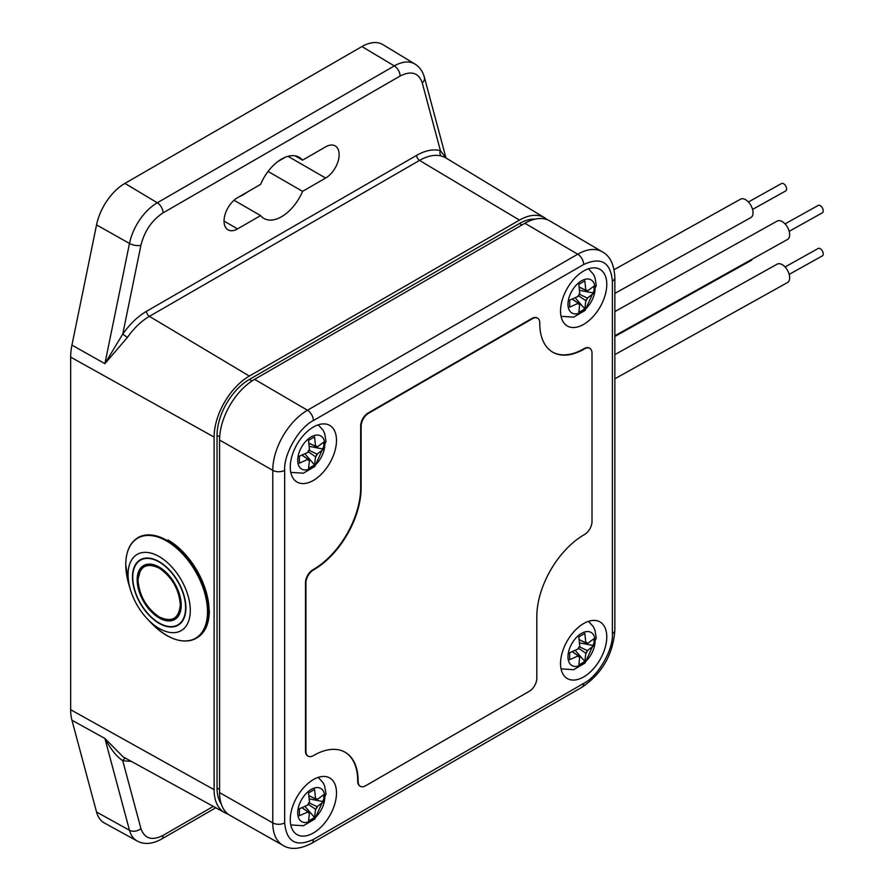 <?xml version="1.0" encoding="UTF-8"?>
<svg xmlns="http://www.w3.org/2000/svg" width="893" height="893" viewBox="0 0 893 893"><rect width="100%" height="100%" fill="white"/><g stroke="black" fill="none" stroke-linecap="round" stroke-linejoin="round"><path stroke-width="1.34" d="M234.044 200.255L260.6 215.581L237.549 228.898A19.099 11.029 -60 0 1 227.994 229.847A19.099 11.029 -60 0 1 225.069 214.532A19.099 11.029 -60 0 1 237.549 197.699L260.6 184.393A35.296 20.383 -60 0 1 281.585 159.054A35.296 20.383 -60 0 1 299.233 157.302A35.296 20.383 -60 0 1 302.571 160.16L325.632 146.854A19.099 11.029 -60 0 1 335.176 145.905A19.099 11.029 -60 0 1 338.112 161.209A19.099 11.029 -60 0 1 325.632 178.042L302.571 191.348L268.079 171.434M96.544 812.038A41.525 23.977 120 0 0 104.403 823L137.198 841.005A40.721 23.508 -60 0 1 129.485 830.267L96.544 812.038L71.942 720.238A53.312 30.775 120 0 1 70.659 709.712L214.108 789.691L214.108 437.09L70.659 357.111L70.659 709.712M71.942 345.111L104.894 363.663L122.754 334.082L127.386 337.465L104.894 363.663L129.485 243.465A40.721 23.508 -60 0 1 157.302 202.767L394.326 65.915A40.721 23.508 -60 0 1 414.944 64.05L382.952 44.65A41.525 23.977 120 0 0 361.933 46.559L124.897 183.4A41.525 23.977 120 0 0 96.544 224.902L71.942 345.111A53.312 30.775 120 0 0 70.659 357.111M247.238 192.107A35.296 20.383 -60 0 1 239.592 196.516M285.403 157.19L277.768 161.6M295.092 155.84L302.571 160.16M302.571 191.348A35.296 20.383 -60 0 1 263.937 218.439A35.296 20.383 -60 0 1 260.6 215.581M544.685 217.825L445.261 157.548L441.555 156.085A52.296 30.195 120 0 0 419.531 160.405L519.469 220.113A49.829 28.766 -60 0 1 544.685 217.825A49.829 28.766 -60 0 1 547.141 219.645M221.23 803.934A45.677 26.366 -60 0 1 217.044 787.994L217.044 435.404A45.677 26.366 -60 0 1 249.348 379.458L519.469 223.507A45.677 26.366 -60 0 1 535.13 219.142M214.108 789.691A49.829 28.766 120 0 0 224.735 812.675A49.829 28.766 120 0 0 227.972 814.036M519.469 220.113L249.348 376.065A49.829 28.766 120 0 0 214.108 437.09M213.304 806.401L163.073 835.401C151.91 841.005 144.521 838.717 140.927 828.559L122.754 760.736C116.525 756.471 110.576 749.048 104.894 738.466L123.122 756.873M441.555 156.085A4.152 3.349 -74.4 0 1 440.416 150.683C433.328 148.818 425.414 150.381 416.651 155.349L146.519 311.3C137.768 316.446 129.842 324.047 122.754 334.082L140.927 245.274C144.521 230.963 151.91 220.169 163.073 212.869L400.097 76.028C411.271 70.424 418.65 72.701 422.244 82.859L440.416 150.683L445.998 158.005L424.398 77.323C422.791 71.418 419.643 66.986 414.944 64.05M131.327 761.383L122.754 760.736A4.152 3.349 105.6 0 1 125.801 758.347M583.654 623.548A32.695 18.876 -60 0 1 600.007 621.93A32.695 18.876 -60 0 1 605.019 648.128A32.695 18.876 -60 0 1 583.654 676.939A32.695 18.876 -60 0 1 567.312 678.557A32.695 18.876 -60 0 1 562.3 652.359A32.695 18.876 -60 0 1 583.654 623.548M583.654 270.992A32.695 18.876 -60 0 1 600.007 269.373A32.695 18.876 -60 0 1 605.019 295.572A32.695 18.876 -60 0 1 583.654 324.382A32.695 18.876 -60 0 1 567.312 326.001A32.695 18.876 -60 0 1 562.3 299.802A32.695 18.876 -60 0 1 583.654 270.992M313.387 427.033A32.695 18.876 -60 0 1 329.74 425.414A32.695 18.876 -60 0 1 334.741 451.612A32.695 18.876 -60 0 1 313.387 480.423A32.695 18.876 -60 0 1 297.034 482.041A32.695 18.876 -60 0 1 292.033 455.843A32.695 18.876 -60 0 1 313.387 427.033M313.387 779.589A32.695 18.876 -60 0 1 329.74 777.97A32.695 18.876 -60 0 1 334.741 804.169A32.695 18.876 -60 0 1 313.387 832.979A32.695 18.876 -60 0 1 297.034 834.598A32.695 18.876 -60 0 1 292.033 808.399A32.695 18.876 -60 0 1 313.387 779.589M612.386 281.105C610.566 262.118 600.989 256.592 583.654 264.518L313.387 420.558C298.999 427.468 283.505 454.481 284.666 470.31L284.666 822.866C286.486 841.853 296.063 847.379 313.387 839.453L583.654 683.413C598.053 676.514 613.536 649.49 612.386 633.662L612.386 281.105A8.439 4.867 0 0 0 614.853 277.656C614.261 264.696 610.109 256.09 602.384 251.848A49.059 28.33 120 0 0 577.738 254.204A8.439 4.867 60 0 1 583.654 264.518M602.384 251.848L549.798 220.895A49.573 28.621 120 0 0 524.894 223.283L254.617 379.324A49.573 28.621 120 0 0 219.566 440.037L219.566 792.593A49.573 28.621 120 0 0 229.959 815.354L283.048 845.425C290.471 849.991 300.003 849.288 311.635 843.316L581.912 687.275A8.439 4.867 60 0 0 583.654 683.413M299.412 815.733L299.412 808.745L307.996 804.906A7.691 4.443 120 0 1 309.491 802.316L308.531 792.951L314.582 789.457L315.542 798.822A7.691 4.443 -60 0 1 316.167 799.023A7.691 4.443 -60 0 1 317.037 799.681L323.701 794.725L323.846 798.242L323.701 801.713L317.037 806.669A7.691 4.443 -60 0 1 315.542 809.259L314.582 817.508L308.531 821.002L309.491 812.753A7.691 4.443 -60 0 1 308.487 812.329A7.691 4.443 -60 0 1 307.996 811.882L299.412 815.733M302.057 807.808L307.996 811.882M302.147 807.774L309.491 812.753M315.542 798.822L309.045 795.708M317.037 799.681L309.056 795.808M305.038 806.502L314.582 817.508M308.264 804.325L315.542 809.259M323.701 801.713L309.391 798.945M309.134 802.829L317.037 806.669M569.678 659.693L569.678 652.716L578.273 648.865A7.691 4.443 120 0 1 579.769 646.275L578.809 636.91L584.848 633.416L585.808 642.781A7.691 4.443 -60 0 1 586.444 642.982A7.691 4.443 -60 0 1 587.304 643.641L593.979 638.685L594.113 642.201L593.979 645.672L587.304 650.629A7.691 4.443 -60 0 1 585.808 653.218L584.848 661.467L578.809 664.961L579.769 656.712A7.691 4.443 -60 0 1 578.753 656.288A7.691 4.443 -60 0 1 578.273 655.842L569.678 659.693M572.324 651.767L578.273 655.842M572.413 651.734L579.769 656.712M585.808 642.781L579.311 639.667M587.304 643.641L579.323 639.768M575.304 650.461L584.848 661.467M578.53 648.296L585.808 653.218M593.979 645.672L579.669 642.904M579.401 646.789L587.304 650.629M569.678 307.136L569.678 300.148L578.273 296.309A7.691 4.443 120 0 1 579.769 293.719L578.809 284.354L584.848 280.86L585.808 290.225A7.691 4.443 -60 0 1 586.444 290.426A7.691 4.443 -60 0 1 587.304 291.085L593.979 286.128L594.113 289.645L593.979 293.116L587.304 298.072A7.691 4.443 -60 0 1 585.808 300.662L584.848 308.911L578.809 312.405L579.769 304.156A7.691 4.443 -60 0 1 578.753 303.732A7.691 4.443 -60 0 1 578.273 303.285L569.678 307.136M572.324 299.211L578.273 303.285M572.413 299.177L579.769 304.156M585.808 290.225L579.311 287.111M587.304 291.085L579.323 287.211M575.304 297.905L584.848 308.911M578.53 295.728L585.808 300.662M593.979 293.116L579.669 290.348M579.401 294.232L587.304 298.072M299.412 463.177L299.412 456.189L307.996 452.338A7.691 4.443 120 0 1 309.491 449.759L308.531 440.394L314.582 436.9L315.542 446.266A7.691 4.443 -60 0 1 316.167 446.467A7.691 4.443 -60 0 1 317.037 447.125L323.701 442.169L323.846 445.685L323.701 449.157L317.037 454.113A7.691 4.443 -60 0 1 315.542 456.703L314.582 464.952L308.531 468.445L309.491 460.185A7.691 4.443 -60 0 1 308.487 459.772A7.691 4.443 -60 0 1 307.996 459.326L299.412 463.177M302.057 455.251L307.996 459.326M302.147 455.218L309.491 460.185M315.542 446.266L309.045 443.151M317.037 447.125L309.056 443.252M305.038 453.945L314.582 464.952M308.264 451.769L315.542 456.703M323.701 449.157L309.391 446.388M309.134 450.273L317.037 454.113M159.177 561.664A37.785 21.812 60 0 1 183.869 594.961A37.785 21.812 60 0 1 178.075 625.234A37.785 21.812 60 0 1 159.177 623.37A37.785 21.812 60 0 1 134.497 590.072A37.785 21.812 60 0 1 140.29 559.788A37.785 21.812 60 0 1 159.177 561.664M159.177 556.573A44.014 25.417 -120 0 0 130.456 589.748A44.014 25.417 -120 0 0 147.211 618.771A44.014 25.417 -120 0 0 159.177 628.449A44.014 25.417 -120 0 0 190.298 610.488A44.014 25.417 -120 0 0 159.177 556.573M180.319 604.829L180.319 604.717C179.013 589.246 171.981 577.045 159.233 568.127C146.485 562.244 139.42 566.274 138.035 580.193L138.035 580.305C139.353 595.787 146.385 607.988 159.133 616.896C171.88 622.778 178.946 618.76 180.319 604.829M159.177 617.945A31.143 17.983 -120 0 0 174.749 619.485A31.143 17.983 -120 0 0 179.526 594.526A31.143 17.983 -120 0 0 159.177 567.088A31.143 17.983 -120 0 0 143.606 565.548A31.143 17.983 -120 0 0 138.839 590.496A31.143 17.983 -120 0 0 159.177 617.945M159.177 623.024A37.372 21.577 60 0 1 134.765 590.094A37.372 21.577 60 0 1 140.491 560.145A37.372 21.577 60 0 1 159.177 561.998A37.372 21.577 60 0 1 183.59 594.928A37.372 21.577 60 0 1 177.863 624.877A37.372 21.577 60 0 1 159.177 623.024M357.691 780.705A62.655 36.178 120 0 0 344.944 752.152A62.655 36.178 120 0 1 357.691 780.705L358.138 780.962A62.655 36.178 120 0 0 345.167 752.274A62.655 36.178 120 0 0 313.834 755.378L313.387 755.645A10.537 6.084 -60 0 1 308.118 756.159A10.537 6.084 -60 0 1 305.942 751.337L305.942 582.895A10.537 6.084 -60 0 1 313.387 569.991L313.834 569.734A66.875 38.611 120 0 0 361.129 487.824L361.129 426.162A10.537 6.084 -60 0 1 368.575 413.269L532.351 318.712A10.537 6.084 -60 0 1 537.619 318.187A10.537 6.084 -60 0 1 539.796 323.009L539.796 323.523A62.655 36.178 120 0 0 552.778 352.21A62.655 36.178 120 0 0 584.1 349.107L584.558 348.85A10.537 6.084 -60 0 1 589.815 348.326A10.537 6.084 -60 0 1 592.003 353.148L592.003 521.59A10.537 6.084 -60 0 1 584.558 534.494L584.1 534.751A66.875 38.611 120 0 0 536.816 616.661L536.816 678.323A10.537 6.084 -60 0 1 529.37 691.227L365.594 785.784A10.537 6.084 -60 0 1 360.325 786.298A10.537 6.084 -60 0 1 358.138 781.475L358.138 780.962A62.655 36.178 120 0 0 345.167 752.274A62.655 36.178 120 0 0 313.834 755.378L313.387 755.645A10.537 6.084 -60 0 1 308.118 756.159A10.537 6.084 -60 0 1 305.942 751.337L305.942 582.895A10.537 6.084 -60 0 1 313.387 569.991L313.834 569.734A66.875 38.611 120 0 0 361.129 487.824L361.129 426.162A10.537 6.084 -60 0 1 368.575 413.269L532.351 318.712A10.537 6.084 -60 0 1 537.619 318.187A10.537 6.084 -60 0 1 539.796 323.009L539.796 323.523A62.655 36.178 120 0 0 552.778 352.21A62.655 36.178 120 0 0 584.1 349.107L584.558 348.85A10.537 6.084 -60 0 1 589.815 348.326A10.537 6.084 -60 0 1 592.003 353.148L592.003 521.59A10.537 6.084 -60 0 1 584.558 534.494L584.1 534.751A66.875 38.611 120 0 0 536.816 616.661L536.816 678.323A10.537 6.084 -60 0 1 529.37 691.227L365.594 785.784A10.537 6.084 -60 0 1 360.325 786.298A10.537 6.084 -60 0 1 358.138 781.475L357.691 780.705M307.672 755.902A10.537 6.084 -60 0 1 305.495 751.08L305.495 582.638A10.537 6.084 -60 0 1 312.941 569.734L313.387 569.477A66.875 38.611 120 0 0 360.683 487.567L360.683 425.905A10.537 6.084 -60 0 1 368.128 413.001L531.904 318.455A10.537 6.084 -60 0 1 537.173 317.93L537.173 317.93A10.537 6.084 -60 0 0 531.904 318.455L368.128 413.001A10.537 6.084 -60 0 0 360.683 425.905L360.683 487.567A66.875 38.611 120 0 1 313.387 569.477L312.941 569.734A10.537 6.084 -60 0 0 305.495 582.638L305.495 751.08A10.537 6.084 -60 0 0 307.672 755.902L307.672 755.902M552.555 352.088A62.655 36.178 120 0 0 583.654 348.85L584.1 348.594A10.537 6.084 -60 0 1 589.369 348.069L589.369 348.069A10.537 6.084 -60 0 0 584.1 348.594L583.654 348.85A62.655 36.178 120 0 1 552.555 352.088M359.879 786.041A10.537 6.084 -60 0 1 357.691 781.219L357.691 781.219A10.537 6.084 -60 0 0 359.879 786.041L359.879 786.041M614.853 336.46L750.846 260.644A10.549 5.983 -119.1 0 0 752.319 259.082M789.189 274.385L822.341 255.9A4.253 2.411 -119.1 0 0 822.989 252.473A4.253 2.411 -119.1 0 0 820.22 248.689A4.253 2.411 -119.1 0 0 818.2 248.477L785.047 266.951M614.853 378.788L787.47 282.545A10.549 5.983 -119.1 0 0 789.088 274.039A10.549 5.983 -119.1 0 0 782.212 264.652A10.549 5.983 -119.1 0 0 777.2 264.127L614.853 354.633M789.189 231.32L822.341 212.835A4.253 2.411 -119.1 0 0 822.989 209.408A4.253 2.411 -119.1 0 0 820.22 205.624A4.253 2.411 -119.1 0 0 818.2 205.412L785.047 223.897M614.853 335.735L787.47 239.491A10.549 5.983 -119.1 0 0 789.088 230.986A10.549 5.983 -119.1 0 0 782.212 221.587A10.549 5.983 -119.1 0 0 777.2 221.062L614.853 311.579M752.553 209.42L785.706 190.935A4.253 2.411 -119.1 0 0 786.365 187.508A4.253 2.411 -119.1 0 0 783.585 183.724A4.253 2.411 -119.1 0 0 781.565 183.512L748.412 201.997M614.853 293.406L750.846 217.591A10.549 5.983 -119.1 0 0 752.464 209.085A10.549 5.983 -119.1 0 0 745.577 199.686A10.549 5.983 -119.1 0 0 740.565 199.161L614.105 269.675M140.927 828.559A8.305 5.871 165 0 1 129.485 830.267L104.894 738.466L71.942 720.238M140.927 245.274A8.305 3.393 -168.4 0 1 129.485 243.465L96.544 224.902M163.073 212.869A8.305 4.8 -120 0 0 157.302 202.767L124.897 183.4M400.097 76.028A8.305 4.8 -120 0 0 394.326 65.915L361.933 46.559M288.004 156.32L325.632 178.042M224.043 221.096L237.549 228.898M163.073 835.401A8.305 4.8 60 0 1 161.354 839.197L215.793 807.763M249.348 376.065L149.41 316.356A52.296 30.195 120 0 0 127.386 337.465M422.244 82.859A8.305 5.871 -15 0 0 424.398 77.323M416.651 155.349A4.152 2.4 60 0 0 419.531 160.405L149.41 316.356A4.152 2.4 -120 0 1 146.519 311.3M251.971 380.976L249.348 379.458M217.044 435.404L219.667 436.911M219.566 789.457L217.044 787.994M519.469 223.507L521.992 224.958M612.386 633.662A8.439 4.867 0 0 0 614.853 630.212L614.853 277.656M313.387 839.453A8.439 4.867 60 0 1 311.635 843.316M284.666 822.866A8.439 4.867 180 0 1 272.767 822.888A49.059 28.33 120 0 0 283.048 845.425M284.666 470.31A8.439 4.867 180 0 1 272.767 470.332L272.767 822.888L219.566 792.593M313.387 420.558A8.439 4.867 -120 0 0 307.46 410.244A49.059 28.33 120 0 0 272.767 470.332L219.566 440.037M524.894 223.283L577.738 254.204L307.46 410.244L254.617 379.324M324.762 797.237A19.133 11.051 -60 0 1 311.233 820.667A19.133 11.051 -60 0 1 297.704 812.853A19.133 11.051 -60 0 1 311.233 789.423A19.133 11.051 -60 0 1 324.762 797.237M317.551 806.368L315.542 809.851M309.491 813.344L307.482 812.183M307.482 805.196L309.491 801.713M315.542 798.23L317.551 799.391M595.039 641.196A19.133 11.051 -60 0 1 581.51 664.626A19.133 11.051 -60 0 1 567.981 656.813A19.133 11.051 -60 0 1 581.51 633.383A19.133 11.051 -60 0 1 595.039 641.196M587.817 650.327L585.808 653.81M579.769 657.304L577.76 656.143M577.76 649.155L579.769 645.684M585.808 642.19L587.817 643.351M595.039 288.64A19.133 11.051 -60 0 1 581.51 312.07A19.133 11.051 -60 0 1 567.981 304.256A19.133 11.051 -60 0 1 581.51 280.826A19.133 11.051 -60 0 1 595.039 288.64M587.817 297.771L585.808 301.254M579.769 304.747L577.76 303.587M577.76 296.599L579.769 293.116M585.808 289.633L587.817 290.783M324.762 444.669A19.133 11.051 -60 0 1 311.233 468.111A19.133 11.051 -60 0 1 297.704 460.297A19.133 11.051 -60 0 1 311.233 436.867A19.133 11.051 -60 0 1 324.762 444.669M317.551 453.811L315.542 457.294M309.491 460.788L307.482 459.627M307.482 452.639L309.491 449.157M315.542 445.663L317.551 446.824M125.768 564.811A57.811 33.376 -120 0 0 128.905 584.58L125.757 564.744C125.902 551.55 129.987 542.497 138.035 537.597A58.134 33.566 -120 0 1 167.103 540.477A58.134 33.566 -120 0 1 208.214 611.471A58.134 33.566 -120 0 1 196.17 638.283C182.875 644.69 167.795 639.488 150.917 622.7A57.811 33.376 -120 0 0 166.634 635.403A57.811 33.376 -120 0 0 207.511 611.605A57.811 33.376 -120 0 0 166.634 541.013A57.811 33.376 -120 0 0 125.768 564.811M183.902 640.962A58.134 33.566 -120 0 0 196.17 638.283L197.052 637.769A58.134 33.566 60 0 0 209.096 610.868A58.134 33.566 60 0 0 167.984 539.964M150.482 564.13A30.73 17.737 -120 0 0 144.409 565.559L140.837 568.841L137.801 579.858C136.741 600.844 162.426 627.812 175.128 618.782A30.73 17.737 -120 0 0 179.404 614.239M159.769 617.264A30.73 17.737 -120 0 0 175.128 618.782L177.082 617.666M137.198 841.005C144.119 844.767 152.178 844.164 161.354 839.197M224.735 812.675L123.156 756.884M614.853 630.212C613.067 654.547 602.094 673.568 581.912 687.275M290.772 824.909L303.374 825.746L314.827 819.026L326.023 794.078L324.639 786.007L323.154 782.86L318.209 777.39M561.05 668.868L573.652 669.705L585.094 662.986L596.29 638.037L594.905 629.967L593.421 626.819L588.476 621.349M561.05 316.312L573.652 317.149L585.094 310.429L596.29 285.481L594.905 277.41L593.421 274.263L588.476 268.793M290.772 472.352L303.374 473.19L314.827 466.47L326.023 441.522L324.639 433.451L323.154 430.303L318.209 424.834M209.342 610.522C209.252 623.705 205.156 632.791 197.052 637.769M147.211 618.771L150.917 622.7M130.456 589.748L128.905 584.58M146.352 564.443L144.409 565.559M140.491 560.145L143.293 558.538M177.863 624.877L180.654 623.269"/></g></svg>
